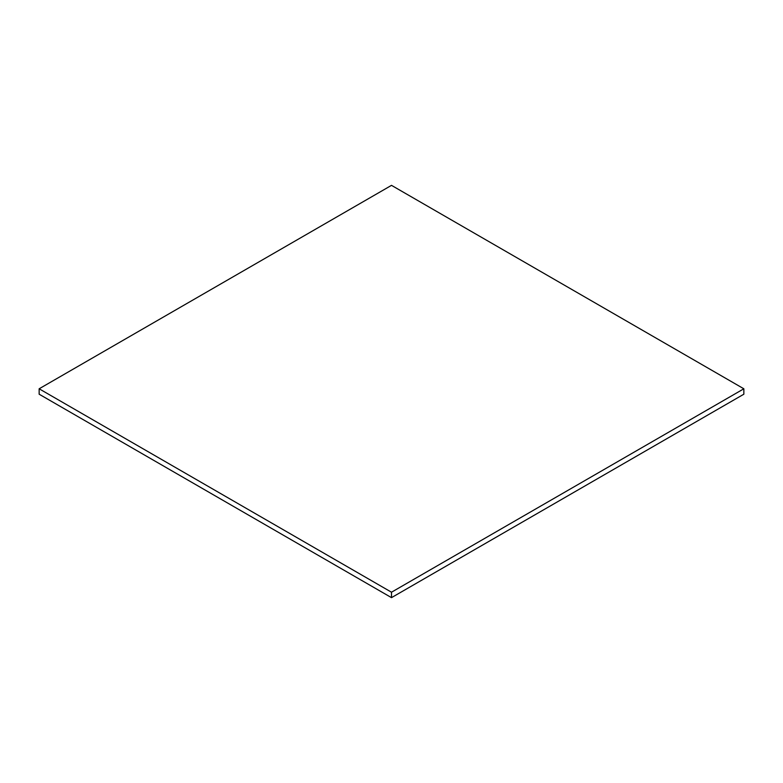 <?xml version="1.0" encoding="UTF-8"?>
<svg xmlns="http://www.w3.org/2000/svg" width="783" height="783" viewBox="0 0 783 783"><rect width="100%" height="100%" fill="white"/><g stroke="black" fill="none" stroke-linecap="round" stroke-linejoin="round"><path stroke-width="1.17" d="M39.15 388.789L39.15 394.211L391.5 597.644L743.85 394.211L743.85 388.789L391.5 185.356L39.15 388.789L391.5 592.212L391.5 597.644M391.5 592.212L743.85 388.789"/></g></svg>
